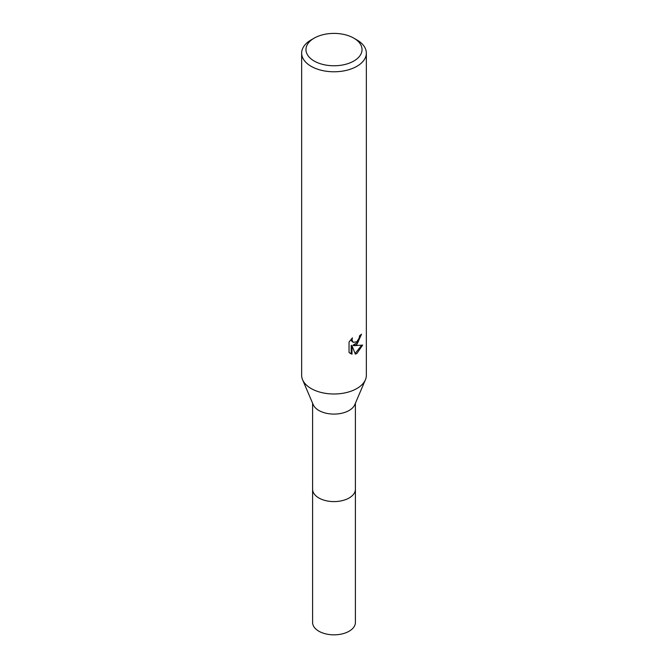 <?xml version="1.0" encoding="UTF-8"?>
<svg xmlns="http://www.w3.org/2000/svg" width="668" height="668" viewBox="0 0 668 668"><rect width="100%" height="100%" fill="white"/><g stroke="black" fill="none" stroke-linecap="round" stroke-linejoin="round"><path stroke-width="1" d="M353.823 38.143L356.871 39.905A32.348 18.679 180 0 1 366.348 53.106L366.348 375.324A32.348 18.679 180 0 1 365.404 379.791L354.775 404.691A21.401 12.35 180 0 1 349.13 410.469A21.401 12.35 180 0 1 328.255 413.634A21.401 12.35 180 0 1 313.225 404.691L302.596 379.791A32.348 18.679 180 0 1 301.652 375.324L301.652 53.106A32.348 18.679 180 0 1 311.129 39.905L314.177 38.143A28.031 16.182 180 0 1 353.823 38.143A28.031 16.182 180 0 1 353.823 61.03A28.031 16.182 180 0 1 314.177 61.03A28.031 16.182 180 0 1 314.177 38.143L311.129 39.905M355.401 488.968A21.401 12.358 180 0 1 355.401 489.243A21.401 12.35 180 0 1 349.13 497.977A21.401 12.35 180 0 1 325.809 500.658A21.401 12.35 180 0 1 312.599 489.243A21.401 12.358 180 0 1 312.599 488.968M365.404 379.791A32.348 18.679 180 0 1 356.871 388.525A32.348 18.679 180 0 1 325.316 393.31A32.348 18.679 180 0 1 302.596 379.791M356.871 344.504L353.773 345.673L362.632 345.106L356.871 353.497L355.351 354.132L351.994 345.765L351.994 354.207L349.047 352.47L349.047 342.058L352.445 337.841L351.986 339.912L353.238 342.383L356.871 341.707L359.209 337.975L359.551 335.812A32.348 18.679 0 0 0 361.522 334.175L356.871 344.504M366.348 53.106A32.348 18.679 180 0 1 356.871 66.316A32.348 18.679 180 0 1 321.625 70.357A32.348 18.679 180 0 1 301.652 53.106M360.678 334.918L358.248 341.824L353.005 345.231L353.773 345.673M355.109 353.514L361.622 345.339M350.057 353.33L351.218 353.756L351.218 345.314L351.994 345.765M351.218 353.756L351.994 354.207M353.238 342.383L351.543 340.947L351.226 339.127M312.599 489.243A21.401 12.358 180 0 0 318.87 497.977A21.401 12.358 180 0 0 342.191 500.658A21.401 12.358 180 0 0 355.401 489.243L355.401 622.484A21.401 12.358 180 0 1 342.191 633.899A21.401 12.358 180 0 1 318.87 631.218A21.401 12.358 180 0 1 312.599 622.484L312.599 403.23M355.401 489.243L355.401 403.23"/></g></svg>

